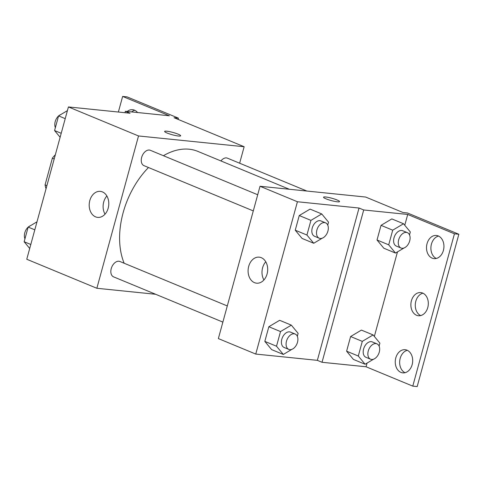 <?xml version="1.0" encoding="UTF-8"?>
<svg xmlns="http://www.w3.org/2000/svg" width="483" height="483" viewBox="0 0 483 483"><rect width="100%" height="100%" fill="white"/><g stroke="black" fill="none" stroke-linecap="round" stroke-linejoin="round"><path stroke-width="0.72" d="M46.887 185.659L45.058 184.898L52.363 158.183A25.75 16.718 112.5 0 1 55.34 154.765M45.058 184.898A25.75 16.718 112.5 0 0 46.048 188.72M54.199 158.943L52.363 158.183M155.647 294.274L96.854 288.273L26.758 259.25L68.423 106.936L130.036 113.221L125.363 111.289L169.376 115.775L122.64 96.425L127.041 96.878L178.45 118.16L174.049 117.713L244.15 146.735L239.64 163.212M227.294 305.944L119.923 261.49A8.314 5.398 112.5 0 0 111.754 267.105A8.314 5.398 112.5 0 0 113.559 276.85L222.868 322.107M96.854 288.273L138.524 135.958L244.15 146.735M306.868 191.045L227.445 158.164A8.314 5.398 112.5 0 0 220.924 160.936M257.711 194.752L150.34 150.298A8.314 5.398 112.5 0 0 142.171 155.912A8.314 5.398 112.5 0 0 143.976 165.657L253.291 210.914M289.323 189.258L197.873 151.396A71.556 46.453 112.5 0 0 189.185 149.217A71.556 46.453 112.5 0 0 163.411 155.713M148.486 167.523A71.556 46.453 112.5 0 0 124.155 263.241M102.408 191.896A13.077 9.763 95.8 0 1 108.506 206.79A13.077 9.763 95.8 0 1 97.669 217.386A13.077 9.763 95.8 0 1 89.283 203.385A13.077 9.763 95.8 0 1 100.325 191.371A13.077 9.763 95.8 0 1 102.408 191.896M138.524 135.958L68.423 106.936M167.142 133.048A8.314 1.208 -164.7 0 1 164.625 131.412A8.314 1.208 -164.7 0 1 172.962 132.445A8.314 1.208 -164.7 0 1 180.66 135.801A8.314 1.208 -164.7 0 1 175.679 135.578A8.314 1.208 -164.7 0 1 167.142 133.048M106.876 196.001A13.077 9.763 -84.2 0 0 105.022 214.168M180.66 135.801A8.314 1.208 15.3 0 0 172.962 132.451A8.314 1.208 15.3 0 0 164.625 131.418M178.112 119.392L178.45 118.16M118.371 112.032L122.64 96.425M131.618 111.923A11.64 8.688 95.8 0 1 134.793 110.299M124.976 112.708L125.363 111.289M127.216 111.476A11.64 8.688 95.8 0 1 132.632 109.695A11.64 8.688 95.8 0 1 134.491 110.166A11.64 8.688 95.8 0 1 137.577 112.533M218.364 338.583L260.029 186.269L365.655 197.046L403.039 212.526L407.441 212.973L458.85 234.255L417.179 386.575L412.778 386.122L366.048 366.772L322.034 362.286L317.361 360.348L255.749 354.063L218.364 338.583M310.062 209.109L299.255 215.539L295.246 230.198L302.044 238.421L295.246 230.198L299.255 215.539L310.062 209.109L321.744 213.945L328.543 222.174L327.74 225.102M271.627 349.614L264.829 341.384L271.627 349.614L283.31 354.45L276.511 346.226L280.52 331.567L291.327 325.137L298.126 333.361L297.323 336.295M268.838 326.731L264.829 341.384L268.838 326.731L279.645 320.301L268.838 326.731L280.52 331.567M255.749 354.063L297.419 201.749L359.032 208.034L317.361 360.348M261.303 257.687A13.077 9.763 95.8 0 1 267.401 272.581A13.077 9.763 95.8 0 1 256.564 283.177A13.077 9.763 95.8 0 1 248.177 269.176A13.077 9.763 95.8 0 1 259.22 257.155A13.077 9.763 95.8 0 1 261.303 257.687M297.419 201.749L260.029 186.269M326.037 198.833A8.314 1.208 -164.7 0 1 323.519 197.203A8.314 1.208 -164.7 0 1 331.857 198.235A8.314 1.208 -164.7 0 1 339.555 201.592A8.314 1.208 -164.7 0 1 334.574 201.363A8.314 1.208 -164.7 0 1 326.037 198.833M359.032 208.034L363.705 209.972L407.718 214.458L454.449 233.808L458.85 234.255M339.555 201.592A8.314 1.208 15.3 0 0 331.851 198.241A8.314 1.208 15.3 0 0 323.519 197.209M265.771 261.792A13.077 9.763 -84.2 0 0 263.917 279.959M454.449 233.808L412.778 386.122M420.651 315.58A11.64 8.688 95.8 0 1 415.35 303.729A11.64 8.688 95.8 0 1 422.939 293.193M436.276 258.465A11.64 8.688 95.8 0 1 430.975 246.608A11.64 8.688 95.8 0 1 438.564 236.072M405.026 372.701A11.64 8.688 95.8 0 1 399.725 360.849A11.64 8.688 95.8 0 1 407.314 350.308M363.705 209.972L322.034 362.286M353.405 359.412L346.607 351.189L353.405 359.412L365.088 364.248L358.289 356.025L362.298 341.366L373.105 334.936L379.904 343.165L379.101 346.094M350.616 336.53L346.607 351.189L350.616 336.53L361.423 330.1L350.616 336.53L362.298 341.366M383.822 248.226L377.024 239.997L383.822 248.226L395.505 253.062L388.706 244.833L392.715 230.18L403.522 223.75L410.321 231.973L409.518 234.907M381.033 225.344L377.024 239.997L381.033 225.344L391.84 218.914L381.033 225.344L392.715 230.18M407.718 214.458L404.766 225.247M397.479 251.891L374.343 336.44M367.056 363.077L366.048 366.772M422.631 293.054A11.64 8.688 95.8 0 1 428.059 306.307A11.64 8.688 95.8 0 1 418.411 315.737A11.64 8.688 95.8 0 1 410.948 303.282A11.64 8.688 95.8 0 1 420.778 292.583A11.64 8.688 95.8 0 1 422.631 293.054M432.182 258.151A11.64 8.688 95.8 0 1 426.761 244.899A11.64 8.688 95.8 0 1 436.403 235.469A11.64 8.688 95.8 0 1 443.865 247.924A11.64 8.688 95.8 0 1 434.042 258.622A11.64 8.688 95.8 0 1 432.182 258.151M400.932 372.387A11.64 8.688 95.8 0 1 395.505 359.135A11.64 8.688 95.8 0 1 405.152 349.704A11.64 8.688 95.8 0 1 412.615 362.159A11.64 8.688 95.8 0 1 402.786 372.858A11.64 8.688 95.8 0 1 400.932 372.387M291.841 349.372L283.31 354.45M295.173 334.049L290.5 332.111A8.314 5.398 112.5 0 0 282.332 337.732A8.314 5.398 112.5 0 0 284.137 347.476L288.81 349.408A8.314 5.398 112.5 0 0 289.818 349.662A8.314 5.398 112.5 0 0 297.256 343.045A8.314 5.398 112.5 0 0 295.173 334.049A8.314 5.398 112.5 0 0 287.005 339.664A8.314 5.398 112.5 0 0 288.81 349.408M291.327 325.137L279.645 320.301M276.511 346.226L264.829 341.384M322.264 238.179L313.727 243.263L306.928 235.034L310.937 220.375L321.744 213.945M325.59 222.856L320.917 220.924A8.314 5.398 112.5 0 0 312.749 226.539A8.314 5.398 112.5 0 0 314.554 236.284L319.227 238.222A8.314 5.398 112.5 0 0 320.241 238.469A8.314 5.398 112.5 0 0 327.679 231.858A8.314 5.398 112.5 0 0 325.59 222.856A8.314 5.398 112.5 0 0 317.422 228.477A8.314 5.398 112.5 0 0 319.227 238.222M313.727 243.263L302.044 238.421M306.928 235.034L295.246 230.198M310.937 220.375L299.255 215.539M373.625 359.171L365.088 364.248M376.951 343.848L372.278 341.916A8.314 5.398 112.5 0 0 364.11 347.531A8.314 5.398 112.5 0 0 365.915 357.275L370.588 359.207A8.314 5.398 112.5 0 0 371.602 359.461A8.314 5.398 112.5 0 0 379.04 352.85A8.314 5.398 112.5 0 0 376.951 343.848A8.314 5.398 112.5 0 0 368.783 349.463A8.314 5.398 112.5 0 0 370.588 359.207M373.105 334.936L361.423 330.1M358.289 356.025L346.607 351.189M404.042 247.984L395.505 253.062M407.368 232.661L402.695 230.723A8.314 5.398 112.5 0 0 394.526 236.338A8.314 5.398 112.5 0 0 396.332 246.082L401.011 248.02A8.314 5.398 112.5 0 0 402.019 248.274A8.314 5.398 112.5 0 0 409.457 241.657A8.314 5.398 112.5 0 0 407.368 232.661A8.314 5.398 112.5 0 0 399.2 238.276A8.314 5.398 112.5 0 0 401.011 248.02M403.522 223.75L391.84 218.914M388.706 244.833L377.024 239.997M29.705 248.461L24.15 241.735L28.159 227.082L36.998 221.824M30.797 244.489L24.15 241.735M34.806 229.83L28.159 227.082M30.429 225.73A8.314 5.398 112.5 0 0 28.419 226.925M28.135 227.173A8.314 5.398 112.5 0 0 24.953 238.807M60.127 137.275L54.567 130.549L58.576 115.89L67.415 110.631M61.214 133.296L54.567 130.549M65.223 118.643L58.576 115.89M60.852 114.537A8.314 5.398 112.5 0 0 58.835 115.733M58.552 115.98A8.314 5.398 112.5 0 0 55.37 127.615"/></g></svg>
